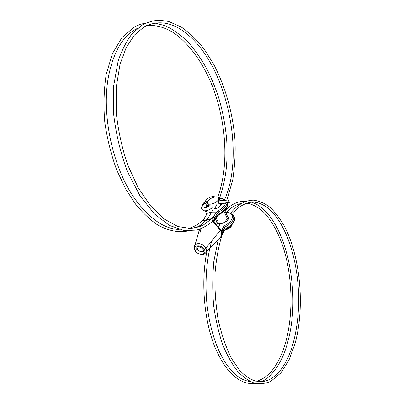 <?xml version="1.0" encoding="UTF-8"?>
<svg xmlns="http://www.w3.org/2000/svg" width="404" height="404" viewBox="0 0 404 404"><rect width="100%" height="100%" fill="white"/><g stroke="black" fill="none" stroke-linecap="round" stroke-linejoin="round"><path stroke-width="0.61" d="M226.588 228.634L225.013 225.397C234.002 220.811 235.138 212.822 226.78 212.762L226.189 213.539L226.78 212.762C235.138 212.822 234.002 220.811 225.013 225.397L225.664 226.644L224.402 227.917L223.119 227.245L225.013 225.397L223.119 227.245L224.402 227.917L223.225 230.83L221.927 230.189L223.119 227.245L221.927 230.189L220.756 230.189L221.927 230.189L223.225 230.83L221.584 233.871L222.932 231.472L221.685 230.704L221.927 230.189L221.235 231.497L221.685 230.704L220.968 230.704L221.685 230.704L222.932 231.472L224.402 227.917L225.099 229.341L221.341 235.512L225.346 228.977L225.119 229.967L224.402 227.917L225.664 226.644C231.921 222.998 234.547 219.407 233.542 215.862C231.512 213.479 229.356 212.398 227.058 212.61L225.912 212.964M215.595 219.357L213.777 221.927L215.595 219.357M218.655 226.836L220.165 223.584C217.756 224.008 216.625 223.402 216.781 221.766L216.887 222.826C217.357 223.685 218.448 223.937 220.165 223.584L218.655 226.836M227.538 216.347C230.921 218.049 225.538 223.715 220.165 223.584C225.791 222.654 228.533 220.544 228.386 217.246L227.538 216.347M205.54 210.832L205.934 212.494L206.787 213.524L207.121 212.161L206.787 213.524L207.439 213.145L206.181 210.762L207.414 213.155L204.722 217.746C204.56 220.19 205.449 220.68 207.383 219.221C208.075 220.392 210.131 219.564 213.549 216.736L216.014 212.56L213.549 216.736L214.817 217.514L217.271 213.332L216.014 212.56L216.367 212.095L211.62 212.135L216.367 212.095L216.014 212.56L217.271 213.332L218.594 212.135L217.933 210.878C222.205 208.55 224.755 205.969 225.578 203.141C224.755 205.969 222.205 208.55 217.933 210.878L218.594 212.135L217.534 212.994L216.393 212.095L217.933 210.878L216.367 212.095L217.534 212.994L217.271 213.332L217.983 214.792L217.918 215.584L216.393 217.231L217.918 215.584L217.983 214.792L215.968 217.312L213.731 221.139L213.817 222.074L213.524 220.433L213.746 221.953L213.524 220.433L213.807 221.003L215.968 217.312L215.983 217.983L216.332 216.802L216.226 217.635L216.332 216.802L219.372 213.731L217.983 214.792L217.271 213.332L213.524 220.433L214.817 217.514L213.549 216.736L212.807 219.069L213.549 216.736C210.131 219.564 208.075 220.392 207.383 219.221L211.62 212.135L207.439 213.145L204.722 217.746C204.56 220.19 205.449 220.68 207.383 219.221L211.62 212.135L207.439 213.145L203.384 219.821M220.079 229.482L215.514 223.831L215.221 223.589L214.792 223.907C212.802 222.261 212.049 220.907 212.539 219.852C212.049 220.907 212.802 222.261 214.792 223.907L220.387 230.235L205.166 249.091L220.387 230.235C221.463 232.467 221.69 234.431 221.074 236.113L220.503 237.204L221.114 236.153M206.924 220.17L211.009 219.781L206.924 220.17C205.282 220.922 204.091 220.912 203.348 220.129C204.091 220.912 205.282 220.922 206.924 220.17L207.383 219.221L206.924 220.17M200.248 226.548L200.692 225.316M194.935 245.117L199.611 229.245M200.869 232.583L200.056 229.093M218.594 212.135L219.372 213.731L218.594 212.135C223.796 209.252 226.588 206.192 226.977 202.965C226.588 206.192 223.796 209.252 218.594 212.135M219.554 214.201L219.609 214.251C224.882 211.711 229.184 205.611 227.386 202.929C228.305 206.303 225.629 209.903 219.372 213.731L219.609 214.251L219.372 213.731C225.629 209.903 228.305 206.303 227.386 202.929L227.381 202.914M219.902 198.45L219.064 198.733L220.18 198.308L219.296 199.217L219.902 198.45C222.17 198.586 223.811 199.147 224.821 200.126C223.811 199.147 222.17 198.586 219.902 198.45M208.479 205.212L206.813 207.449L208.479 205.212M211.62 212.135L213.075 209.136L210.398 209.07L213.075 209.136C217.897 208.484 220.746 206.646 221.609 203.636C220.746 206.646 217.897 208.484 213.075 209.136L211.62 212.135M224.69 230.265L221.72 235.779M206.686 213.999L205.934 212.494L206.919 213.666M194.829 250.303L194.991 250.45C197.612 255.914 207.454 255.126 204.409 249.637C201.758 244.072 191.849 244.991 194.991 250.45C197.612 255.914 207.454 255.126 204.409 249.637C201.758 244.072 191.849 244.991 194.991 250.45L194.829 250.303C196.379 252.924 198.819 254.283 202.141 254.368M195.405 250.414L197.324 249.197L198.425 246.687L197.324 249.197C199.278 251.652 201.268 252.227 203.293 250.929C201.268 252.227 199.278 251.652 197.324 249.197L197.117 247.354L197.324 249.197L195.405 250.414M197.41 246.869L197.117 247.354L197.41 246.869M199.733 229.204L199.874 229.755M195.975 241.86L199.46 229.3M195.985 241.769L197.435 236.38M204.722 217.746L203.348 220.129L204.722 217.746M215.706 218.226L213.787 221.73M200.243 226.553L200.909 224.836M200.525 225.705L200.652 225.392M225.351 229.629L225.346 228.977L226.422 228.199L225.346 228.977L225.119 229.967M206.308 251.722L220.503 237.204L221.165 235.992M221.129 236.108L221.215 235.891C221.912 229.684 220.816 231.613 220.528 229.699L220.387 230.235C221.463 232.467 221.69 234.431 221.074 236.113L220.973 236.375M215.514 223.831L220.528 229.699L220.387 230.235L215.181 224.22L215.514 223.831L215.181 224.22L214.792 223.907L215.231 223.599L213.741 221.937M226.649 228.689L226.422 228.199C232.593 224.397 235.194 220.766 234.229 217.307C235.194 220.766 232.593 224.397 226.422 228.199L225.664 226.644C231.921 222.998 234.547 219.407 233.542 215.862L234.229 217.307C236.189 220.064 231.366 226.578 226.649 228.689L225.336 229.644M207.939 201.136C204.762 205.868 215.721 204.515 218.322 199.808C221.341 195.092 210.534 196.526 207.939 201.136L207.611 203.177C208.509 205.692 216.514 203.192 218.322 199.808L218.625 197.824C217.711 195.304 209.802 197.768 207.939 201.136M227.947 219.766L223.846 211.257L227.947 219.766M220.968 205.298L220.251 203.803L220.968 205.298M219.064 223.74L218.862 223.341M217.7 220.978L216.12 217.766M211.873 209.126L211.444 208.262M218.887 200.98L218.322 199.808L218.887 200.98L219.589 200.793L218.887 200.98C218.281 203.106 218.695 204.05 220.124 203.818L219.695 204.06C218.513 203.606 218.246 202.576 218.887 200.98M230.593 226.149C229.507 227.861 227.704 229.098 225.185 229.861C227.704 229.098 229.507 227.861 230.593 226.149M232.224 224.291L231.739 225.477C230.931 227.326 228.664 228.932 224.937 230.29M226.861 200.121L228.189 199.955C227.886 201.965 228.275 202.783 229.351 202.414L228.189 199.955C227.816 201.369 228.073 202.293 228.962 202.722L229.351 202.414L228.189 199.955L218.796 201.147L226.861 200.121M228.028 202.581L218.928 203.712L228.028 202.581M203.808 203.555L203.803 203.55C204.156 202.419 205.03 201.934 206.429 202.086L207.474 202.465L206.429 202.086L207.58 201.904L206.429 202.086C204.576 201.222 202.247 204.98 205.58 203.454L206.904 205.995L204.818 207.767M205 205.954L206.772 205.863M203.803 203.55L205.58 203.454L206.904 205.995M205.58 203.454L207.479 202.677L205.58 203.454M206.858 205.818L208.272 205.207L206.858 205.818M230.497 213.302C237.421 204.692 245.359 200.283 253.429 200.162C258.742 200.818 263.863 202.874 268.796 206.338C273.422 210.176 278.351 216.322 283.593 224.776C300.233 255.182 305.247 306.086 295.122 343.324L289.042 359.919L280.881 372.927L270.882 381.285C265.706 383.532 260.393 384.189 254.944 383.255C249.642 381.588 243.986 377.75 237.966 371.741C232.31 364.57 227.265 355.641 222.836 344.96C218.776 333.113 215.751 320.251 213.767 306.363C212.393 292.87 212.413 277.907 213.817 261.474L218.241 239.522M224.907 222.341L227.2 218.211M227.891 217.084L228.078 216.791M232.376 214.373C239.683 203.899 250.975 201.126 255.464 202.369C261.105 203.247 266.519 206.308 271.705 211.56C285.744 226.083 295.672 254.853 298.086 285.3C299.596 305.873 297.995 325.033 293.289 342.779C290.203 353.864 285.997 362.923 280.674 369.958C270.119 383.588 255.096 387.274 239.4 370.003L231.689 358.792C225.998 347.516 221.463 334.366 218.079 319.332C215.564 303.414 214.544 288.082 215.024 273.341C216.226 259.07 218.599 246.132 222.144 234.532M188.153 230.931C178.31 232.906 167.508 230.76 156.59 224.235C149.328 219.109 142.309 212.393 135.537 204.091L126.099 189.708L116.791 170.23C111.226 154.964 107.237 139.062 104.823 122.523C103.373 106.363 103.838 90.279 106.207 74.28L112.469 53.54L121.887 37.668L133.724 27.391C137.557 25.205 141.541 23.801 145.667 23.185M154.838 23.058L164.933 25.639C172.079 28.765 179.704 34.148 187.799 41.789C195.228 50.212 201.909 59.893 207.843 70.831C212.453 80.537 216.17 89.834 218.988 98.717C223.069 112.721 225.659 126.861 226.77 141.148C227.609 160.186 226.937 176.487 219.453 198.526M216.898 204.409L214.468 209.014M205.828 220.549C202.5 223.801 199.339 226.21 196.344 227.76M179.159 229.492C164.554 228.992 150.041 219.114 135.628 199.864C112.923 169.145 100.631 113.489 108.883 74.619C113.812 51.919 122.518 36.926 135.002 29.633L137.658 28.245M146.652 25.578C155.308 24.811 163.686 26.846 173.558 32.744C188.299 42.849 201.298 60.565 210.595 81.765C226.472 119.321 229.512 165.685 217.731 197.036M203.576 219.64C198.97 224.074 193.824 227.043 188.133 228.543M213.827 222.094L213.822 221.675M202.591 251.955C206.393 251.869 199.874 244.763 197.011 247.091M196.566 247.788L196.541 248.167M197.303 248.642C196.758 247.48 197.056 246.834 198.192 246.698M206.444 249.414L206.535 250.576C206.303 252.778 204.924 254.071 202.399 254.454C196.299 253.773 193.637 250.919 194.41 245.905C197.016 241.37 204.798 244.082 206.444 249.414M206.267 251.833L205.55 253.005M204.626 253.762L203.535 254.247M194.036 247.086C194.486 245.046 195.834 243.89 198.081 243.612M203.323 249.677L203.288 250.934M216.226 217.635L215.983 217.983M212.605 221.377C207.762 225.417 202.465 228.321 196.703 230.078L184.431 230.613L169.488 225.452L154.51 213.999L139.976 195.794L127.482 171.735C120.619 153.328 116.019 134.224 113.675 114.428L113.62 86.077L118.155 60.999C122.099 49.485 127.002 40.097 132.86 32.835L142.693 24.735C148.061 22.018 153.621 20.508 159.373 20.2L168.584 21.447L181.285 27.033C189.496 32.754 197.162 40.173 204.278 49.278L213.893 64.62C225.669 87.683 232.674 112.585 234.911 139.319C235.628 151.495 234.896 165.11 232.709 180.169L226.881 199.869M213.196 217.645L202.879 225.392L190.986 228.528L177.886 226.538L164.125 219.003L150.525 205.843L138.042 187.471L127.644 164.837C121.998 148.046 118.215 130.719 116.281 112.847L116.251 87.234L120.018 64.357L126.215 47.551L134.34 35.148L143.981 26.987C158.484 19.463 173.301 22.19 188.431 35.158C227.412 68.291 244.94 153.737 224.71 199.435M217.918 215.584L219.609 214.251M206.994 251.02C200.677 281.305 203.975 320.776 215.251 347.94C220.22 359.398 225.972 368.362 232.502 374.841C241.819 382.846 248.596 384.229 255.656 383.426M261.13 381.795C270.837 378.21 282.361 362.625 287.33 343.39C302.742 291.648 284.759 212.368 251.525 202.217M224.937 210.939C230.926 204.288 237.971 201.041 246.066 201.192M246.46 203.232C249.642 203.303 256.939 205.929 263.56 212.08C272.286 221.205 279.184 234.073 284.249 250.677C292.622 279.371 293.304 315.231 285.512 342.829C282.098 354.641 277.412 364.115 271.463 371.256C264.974 378.583 258.757 380.866 255.838 381.24M250.142 381.482C241.658 380.669 233.502 374.548 225.674 363.125C216.69 349.192 210.625 330.926 207.479 308.333C204.591 286.572 206.045 259.908 211.762 241.042M218.938 223.205L218.645 223.745M240.93 203.535C235.365 204.757 230.381 207.888 225.982 212.938M215.534 219.241L214.696 220.18M200.298 226.356L200.5 225.755M220.079 198.324L219.034 198.672M208.323 205.212L206.52 207.545M225.578 200.031C223.675 198.803 221.872 198.233 220.18 198.308M228.528 218.402L224.705 210.454M221.574 203.954L221.432 203.656M220.029 200.738L218.625 197.824M217.65 223.528L215.403 218.973M209.11 206.212L207.621 203.187M218.958 200.874L227.25 199.818M205.151 201.924C205.732 198.919 211.55 195.475 214.973 196.894M202.954 205.217C201.919 203.555 205.338 200.98 207.59 201.869M204.702 208.035L204.53 207.691C204.868 208.641 210.737 205.772 210.237 204.879M212.878 206.494C210.671 209.504 207.777 210.933 204.202 210.772L202.116 209.545C200.101 208.05 203.752 203.257 207.474 202.475M228.962 202.722L219.185 203.939"/></g></svg>
